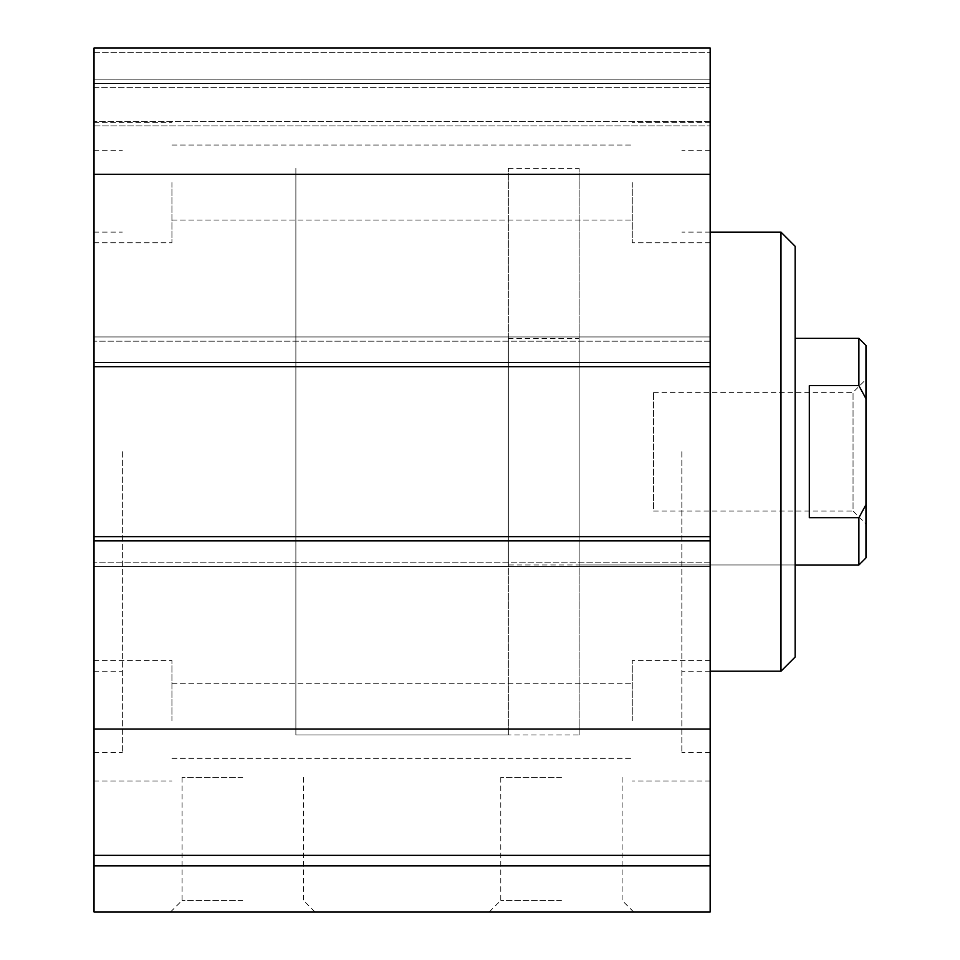 <?xml version="1.0" encoding="UTF-8"?>
<svg xmlns="http://www.w3.org/2000/svg" width="960" height="960" viewBox="0 0 960 960"><rect width="100%" height="100%" fill="white"/><g stroke="black" fill="none" stroke-linecap="round" stroke-linejoin="round"><path stroke-width="0.72" stroke-dasharray="4.8 3.6" d="M122.364 451.668L122.364 752.652L122.364 451.668M94.032 451.668L94.032 752.652L94.032 451.668M94.032 536.652L94.032 562.152L94.032 536.652L710.16 536.652L94.032 536.652L710.16 536.652L710.16 912L94.032 912L94.032 48L94.032 52.248L94.032 48L710.16 48L94.032 48L710.16 48L710.16 536.652M94.032 79.164L94.032 52.248L94.032 83.412L94.032 79.164L710.16 79.164L710.16 52.248L710.16 83.412L710.16 79.164L94.032 79.164M94.032 87.66L94.032 121.656L94.032 87.66L710.16 87.66L710.16 83.412L94.032 83.412L710.16 83.412L710.16 121.656L710.16 87.66L94.032 87.66M94.032 125.904L94.032 121.656L94.032 125.904L710.16 125.904L710.16 121.656L710.16 125.904L94.032 125.904M94.032 366.684L94.032 362.436L94.032 366.684L710.16 366.684L710.16 362.436L710.16 366.684L94.032 366.684L710.16 366.684L710.16 336.948L710.16 366.684M94.032 336.948L94.032 341.196L94.032 336.948L710.16 336.948L94.032 336.948L710.16 336.948L710.16 341.196L710.16 336.948L94.032 336.948M94.032 566.4L94.032 562.152L94.032 566.4L710.16 566.4L94.032 566.4L710.16 566.4L710.16 562.152L710.16 566.4L94.032 566.4M94.032 182.556L94.032 242.76L94.032 182.556M94.032 720.792L94.032 660.588L94.032 720.792M681.84 451.668L681.84 752.652L681.84 451.668M710.16 451.668L710.16 752.652L710.16 451.668M795.144 246.3L795.144 657.048M780.984 671.208L780.984 232.128M508.332 564.984L508.332 338.364L508.332 564.984L795.144 564.984L795.144 338.364L795.144 564.984L579.144 564.984L579.144 338.364L579.144 564.984M710.16 671.208L681.84 671.208M579.144 734.952L579.144 168.396L579.144 734.952L295.872 734.952L295.872 168.396L295.872 734.952L295.872 168.396L295.872 734.952L508.332 734.952L508.332 168.396L508.332 734.952M632.268 182.556L632.268 242.76L632.268 182.556M710.16 182.556L710.16 242.76L710.16 182.556M632.268 720.792L632.268 660.588L632.268 720.792M710.16 720.792L710.16 660.588L710.16 720.792M171.936 182.556L171.936 242.76L171.936 182.556M171.936 720.792L171.936 660.588L171.936 720.792M561.444 912L633.684 912L561.444 912M561.444 900.432L500.784 900.432L561.444 900.432M561.444 777.444L500.784 777.444L561.444 777.444M242.76 912L170.52 912L242.76 912M242.76 900.432L182.088 900.432L242.76 900.432M242.76 777.444L182.088 777.444L242.76 777.444M94.032 174.3L710.16 174.3M94.032 83.412L710.16 83.412L94.032 83.412M94.032 729.048L710.16 729.048M94.032 855.348L710.16 855.348M508.332 168.396L579.144 168.396M809.316 385.62L809.316 517.728L809.316 385.62L809.316 517.728L858.888 517.728L865.968 504.672L865.968 398.676L858.888 385.62L809.316 385.62M858.888 564.984L858.888 517.728M858.888 385.62L858.888 338.364M865.968 504.672L865.968 557.904M865.968 345.444L865.968 398.676M865.968 523.908L865.968 379.44L865.968 523.908L853.044 510.996L853.044 392.352L853.044 510.996L653.508 510.996L653.508 392.352L653.508 510.996M94.032 540.9L710.16 540.9M710.16 562.152L94.032 562.152L710.16 562.152M710.16 341.196L94.032 341.196L710.16 341.196M710.16 362.436L94.032 362.436M94.032 52.248L710.16 52.248L94.032 52.248M710.16 121.656L94.032 121.656L710.16 121.656M94.032 865.848L710.16 865.848M94.032 671.208L122.364 671.208M94.032 232.128L122.364 232.128M94.032 752.652L122.364 752.652M94.032 150.684L122.364 150.684M710.16 150.684L681.84 150.684M710.16 752.652L681.84 752.652M710.16 232.128L681.84 232.128M508.332 338.364L579.144 338.364M710.16 122.364L632.268 122.364L710.16 122.364M710.16 242.76L632.268 242.76L710.16 242.76M710.16 660.588L632.268 660.588L710.16 660.588M710.16 780.984L632.268 780.984L710.16 780.984M94.032 242.76L171.936 242.76L94.032 242.76M94.032 122.364L171.936 122.364L94.032 122.364M94.032 780.984L171.936 780.984L94.032 780.984M94.032 660.588L171.936 660.588L94.032 660.588M500.784 777.444L500.784 900.432L489.204 912M622.104 777.444L622.104 900.432L633.684 912M182.088 777.444L182.088 900.432L170.52 912M303.42 777.444L303.42 900.432L314.988 912M171.936 758.316L632.268 758.316L171.936 758.316M171.936 683.256L632.268 683.256L171.936 683.256M171.936 220.092L632.268 220.092L171.936 220.092M171.936 145.02L632.268 145.02L171.936 145.02M653.508 392.352L853.044 392.352L865.968 379.44"/><path stroke-width="1.44" d="M94.032 865.848L94.032 912L710.16 912L710.16 48L94.032 48L94.032 865.848L710.16 865.848M780.984 671.208L795.144 657.048L795.144 246.3L780.984 232.128L780.984 671.208L710.16 671.208M94.032 366.684L710.16 366.684M710.16 536.652L94.032 536.652M94.032 729.048L710.16 729.048M94.032 855.348L710.16 855.348M94.032 174.3L710.16 174.3M809.316 517.728L809.316 385.62L858.888 385.62L865.968 398.676L865.968 504.672L858.888 517.728L809.316 517.728M858.888 517.728L858.888 564.984L795.144 564.984M795.144 338.364L858.888 338.364L858.888 385.62M858.888 564.984L865.968 557.904L865.968 504.672M865.968 398.676L865.968 345.444L858.888 338.364M710.16 362.436L94.032 362.436M94.032 540.9L710.16 540.9M780.984 232.128L710.16 232.128"/></g></svg>
